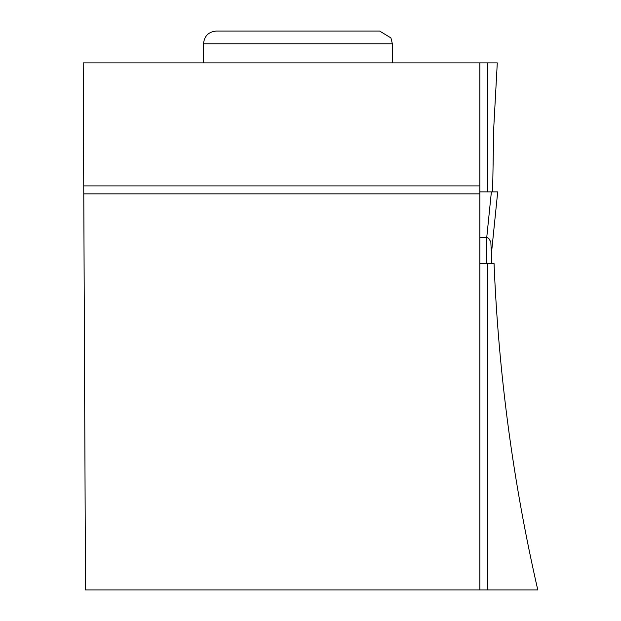 <?xml version="1.0" encoding="UTF-8"?>
<svg xmlns="http://www.w3.org/2000/svg" width="621" height="621" viewBox="0 0 621 621"><rect width="100%" height="100%" fill="white"/><g stroke="black" fill="none" stroke-linecap="round" stroke-linejoin="round"><path stroke-width="0.93" d="M487.827 62.9L497.289 62.9L493.773 127.344L492.6 191.873L487.827 191.873L487.827 62.9L479.862 62.9L479.862 185.904L83.742 185.904L85.504 589.95L537.794 589.95C513.14 482.47 498.554 373.632 494.044 263.451L479.862 263.451M491.405 247.414L491.405 263.451L491.405 253.787L497.708 191.873L491.405 253.733L490.823 241.949L488.789 238.433L486.763 237.276L491.382 191.873L479.862 191.873L497.7 191.873M491.382 191.873L497.654 191.873L491.382 191.873M479.862 237.261L486.763 237.276M479.862 589.95L479.862 185.904M487.827 589.95L487.827 263.451M479.862 62.9L83.206 62.9L83.742 185.904M479.862 193.861L83.781 193.861M392.363 43.788L390.935 37.92L379.625 31.05L216.255 31.05C208.516 31.803 204.27 36.049 203.517 43.788L392.363 43.788L392.363 62.9M491.405 191.873L479.862 191.873M486.631 263.451L486.631 237.261M203.517 43.788L203.517 62.9"/></g></svg>
